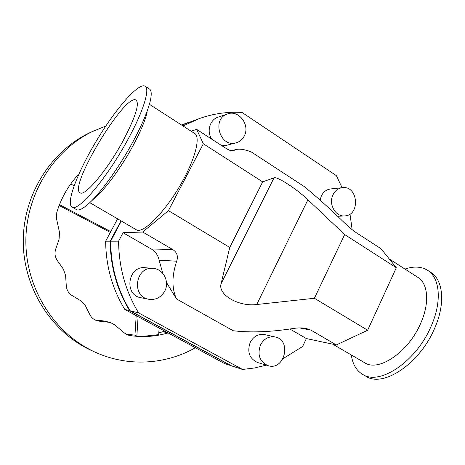 <?xml version="1.0" encoding="UTF-8"?>
<svg xmlns="http://www.w3.org/2000/svg" width="465" height="465" viewBox="0 0 465 465"><rect width="100%" height="100%" fill="white"/><g stroke="black" fill="none" stroke-linecap="round" stroke-linejoin="round"><path stroke-width="0.7" d="M78.533 174.84L76.388 176.77C67.425 187.116 60.886 199.014 56.788 212.459L56.544 218.841L59.485 232.343L59.09 239.208L55.695 249.101C54.411 253.204 54.951 257.029 57.323 260.574L63.316 269.032L65.594 275.46L66.286 285.853C66.687 290.102 68.646 293.351 72.162 295.595L80.84 300.803L85.345 305.679L89.908 314.753C91.419 317.647 93.692 319.612 96.726 320.641L98.9 321.117L94.988 319.92M195.381 347.739C165.697 364.688 127.858 367.135 95.261 352.208L91.715 350.598C51.888 332.649 23.355 288.579 23.25 241.521C23.111 194.463 51.406 150.247 91.14 132.089L105.799 126.038M95.308 319.961L105.009 321.117L110.775 322.722L114.634 324.826L124.51 333.085L128.049 335.073L129.863 335.515L126.352 334.329M110.775 322.722L105.009 321.117M164.784 331.144L158.786 332.923M134.966 335.108L126.137 334.213M95.261 352.208C54.905 334.027 25.964 289.294 25.86 241.515C25.715 193.736 54.417 148.852 94.68 130.456M163.087 331.789L168.057 332.917M167.54 333.079C155.252 336.654 142.697 337.462 129.863 335.515M108.729 322.28L98.9 321.117M159.123 328.069L158.664 334.631L144.656 336.166L136.867 336.055L134.943 335.416L136.187 315.63M138.093 316.665L136.867 336.055M59.491 204.658L110.769 231.611M74.109 185.738L70.727 183.948M110.345 232.401L59.16 205.507M231.006 150.718L236.168 149.474C239.928 148.643 244.968 149.468 251.298 151.962L304.058 186.448C316.636 196.724 329.865 208.64 343.751 222.177C348.581 226.868 352.912 230.477 356.742 233.006L381.033 248.729L396.32 267.747L344.67 234.563L314.392 298.263L367.652 330.237L396.32 267.747M159.14 260.168L176.694 261.214C178.333 256.134 176.985 252.228 172.649 249.496L151.276 248.99C155.444 251.519 158.065 255.244 159.14 260.168L162.721 273.292M166.493 282.493L176.52 298.966C171.713 288.48 171.771 275.896 176.694 261.214M299.576 327.918L310.87 330.092L305.999 328.4C302.279 327.715 297.955 327.755 293.026 328.528C270.421 332.062 250.478 332.8 233.192 330.743L176.52 298.966M266.387 365.153L254.593 367.972L242.532 369.448L138.593 312.869C125.527 291.247 118.86 267.346 118.598 241.166L123.08 232.709L151.276 248.99M310.87 330.092L336.323 344.937L306.371 338.555L302.616 346.501L283.133 358.596M306.371 338.555L289.852 329.017M148.858 299.268L141.005 297.751C123.562 295.194 127.904 265.364 145.33 267.735L153.281 268.439C135.449 266.003 131.002 296.653 148.858 299.268C155.775 300.158 161.064 297.455 164.726 291.16C169.888 281.866 163.453 268.979 153.281 268.439M268.043 365.647L257.633 362.543C249.397 358.689 246.932 351.947 250.24 342.327C253.652 336.236 258.441 333.667 264.62 334.614L275.175 336.991C292.154 340.13 284.516 371.175 268.043 365.647C259.644 361.7 257.128 354.789 260.505 344.914C263.986 338.665 268.875 336.021 275.175 336.991M314.392 298.263L256.738 304.517C238.847 306.883 217.818 294.926 221.067 283.819L229.751 247.45L262.667 181.879L203.333 143.761L196.649 129.375L225.107 147.794C228.792 150.149 231.407 151.166 232.948 150.858L232.291 150.922M183.001 125.963L199.52 118.505C213.499 113.6 227.67 111.583 242.038 112.454L336.393 175.665L342.083 187.697M350 214.057L352.139 229.646M235.97 142.865C219.933 147.876 211.348 118.651 227.559 113.931C238.812 109.473 250.466 125.19 244.195 136.111C242.335 139.605 239.591 141.854 235.97 142.865L226.217 145.388L221.869 145.702M211.685 139.111C206.466 131.426 209.872 119.65 217.98 117.203L227.559 113.931M320.071 200.101L321.391 195.823C323.466 191.83 326.506 189.546 330.522 188.976L342.356 187.668C338.264 188.244 335.166 190.58 333.056 194.678C328.22 203.792 335.335 216.859 344.513 215.917C360.59 215.684 358.294 185.291 342.356 187.668M236.168 149.474L233.453 150.643M336.323 344.937L367.652 330.237M203.333 143.761L168.435 210.645L229.751 247.45M168.435 210.645L142.703 232.035L172.649 249.496M123.08 232.709L142.703 232.035M262.667 181.879L274.042 177.804C277.088 176.235 296.827 189.092 307.911 199.758L344.67 234.563M196.649 129.375L191.109 131.188M428.271 270.793L430.23 272.066C443.226 279.203 445.848 303.488 434.426 328.784C419.581 363.828 383.212 387.636 366.286 376.487L365.63 376.104M404.957 269.066C413.443 266.16 420.773 266.451 426.957 269.938C439.89 277.024 442.418 301.297 430.956 326.622C416.047 361.712 379.736 385.636 362.915 374.546C356.452 370.768 352.592 364.246 351.342 354.987M389.222 258.918L417.448 277.117C428.091 282.923 429.98 302.918 420.54 323.634C408.322 352.214 378.754 371.983 364.938 362.903L364.357 362.566M128.555 138.303C107.799 177.142 78.073 212.313 72.098 207.099C65.495 203.536 77.765 171.8 96.482 140.756C115.088 109.659 137.971 82.921 144.871 86.042C150.346 88.019 143.929 110.071 128.555 138.303M123.359 140.256C107.584 169.725 84.886 196.747 80.178 192.835C67.785 187.959 124.637 93.296 135.978 100.01C139.767 103.439 135.559 116.855 123.359 140.256M145.376 86.374L149.207 88.867C151.456 90.001 151.817 94.017 150.282 100.917C147.876 111.03 142.197 124.463 133.246 141.226C119.424 166.993 100.155 193.667 88.24 204.054C82.706 208.913 78.818 210.785 76.562 209.669L76.301 209.517M147.068 112.478C145.068 120.824 140.465 131.758 133.252 145.266C122.126 166.028 106.607 187.494 96.743 196.12L90.588 201.868M149.405 104.3L194.393 133.304C200.305 135.914 196.556 154.613 184.669 177.188C168.801 208.157 143.243 235.011 136.239 229.698L135.931 229.518M121.365 221.038L110.641 241.19C110.891 266.584 117.383 289.776 130.113 310.765L231.512 365.845L242.532 369.448M199.52 118.505L181.769 125.166M110.641 241.19L118.598 241.166M130.113 310.765L138.593 312.869M181.449 124.957L188.935 122.272L181.728 125.137M124.794 309.446L129.619 310.643L230.873 365.635L224.583 363.578L124.794 309.446C112.28 288.852 105.898 266.102 105.654 241.201L117.581 218.835M105.654 241.201L110.176 241.19C110.432 266.538 116.913 289.689 129.619 310.643L129.909 310.434M110.641 241.283L110.176 241.19L121.01 220.829M189.226 122.173L188.935 122.272M221.067 283.819L274.042 177.804M256.738 304.517L307.911 199.758M344.513 215.917L337.642 216.277M362.915 374.546L366.286 376.487M332.8 344.187L364.938 362.903M72.098 207.099L76.562 209.669M89.78 202.641L136.239 229.698M135.978 100.01L136.344 100.248"/></g></svg>
